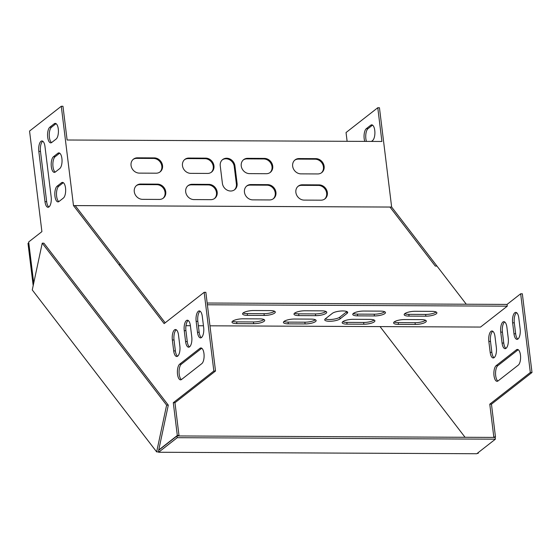 <?xml version="1.0" encoding="UTF-8"?>
<svg xmlns="http://www.w3.org/2000/svg" width="560" height="560" viewBox="0 0 560 560"><rect width="100%" height="100%" fill="white"/><g stroke="black" fill="none" stroke-linecap="round" stroke-linejoin="round"><path stroke-width="0.84" d="M494.067 357.693A8.022 3.227 90.3 0 1 491.855 352.359L490.511 341.432A8.022 3.227 90.3 0 1 492.793 331.268M505.967 348.39A8.022 3.227 90.3 0 1 503.755 343.056L502.411 332.129A8.022 3.227 90.3 0 1 504.693 321.965M497.896 381.045A8.022 3.227 90.3 0 1 495.551 373.464A8.022 3.227 90.3 0 1 497.833 365.652L518.105 349.811A8.022 3.227 90.3 0 1 518.245 349.713M517.86 339.087A8.022 3.227 90.3 0 1 515.655 333.76L514.311 322.826A8.022 3.227 90.3 0 1 516.593 312.669M372.554 125.125A8.022 3.227 -89.7 0 0 372.421 125.223L368.011 128.667A8.022 3.227 -89.7 0 0 366.436 141.4M165.179 322.798L75.159 205.583L73.479 205.576L61.285 106.267L62.965 106.274L67.109 140.007L381.913 141.47L377.769 107.737L379.449 107.744L391.643 207.053L466.277 304.227M494.907 437.423L495.481 436.975L491.456 404.18L532 372.491L522.34 293.79L520.66 293.783L507.059 304.416L507.269 306.166L480.536 327.061L209.965 325.808M495.005 336.602A8.022 3.227 -89.7 0 0 491.96 330.988A8.022 3.227 -89.7 0 0 488.838 341.425L490.175 352.352A8.022 3.227 -89.7 0 0 493.227 357.966A8.022 3.227 -89.7 0 0 496.349 347.529L495.005 336.602M506.905 327.299A8.022 3.227 -89.7 0 0 503.853 321.685A8.022 3.227 -89.7 0 0 500.731 332.122L502.075 343.049A8.022 3.227 -89.7 0 0 505.12 348.663A8.022 3.227 -89.7 0 0 508.242 338.226L506.905 327.299M518.308 365.106A8.022 3.227 -89.7 0 0 520.562 356.237A8.022 3.227 -89.7 0 0 517.405 349.433A8.022 3.227 -89.7 0 0 516.425 349.804L496.153 365.645A8.022 3.227 -89.7 0 0 493.906 374.514A8.022 3.227 -89.7 0 0 497.056 381.318A8.022 3.227 -89.7 0 0 498.036 380.947L518.308 365.106M518.798 317.996A8.022 3.227 -89.7 0 0 515.753 312.389A8.022 3.227 -89.7 0 0 512.631 322.819L513.975 333.753A8.022 3.227 -89.7 0 0 517.02 339.36A8.022 3.227 -89.7 0 0 520.142 328.93L518.798 317.996M364.756 141.393A8.022 3.227 90.3 0 1 366.331 128.66L370.741 125.216A8.022 3.227 90.3 0 1 371.714 124.845A8.022 3.227 90.3 0 1 374.871 131.656A8.022 3.227 90.3 0 1 372.617 140.518L371.455 141.421M377.769 107.737L346.045 132.545L347.116 141.309M380.044 326.599L465.052 437.283M493.227 437.416L493.801 436.968L489.776 404.173L530.32 372.484L520.66 293.783M184.247 330.652A8.022 3.227 90.3 0 1 187.369 320.215A8.022 3.227 90.3 0 1 190.414 325.829L191.758 336.756A8.022 3.227 90.3 0 1 188.636 347.193A8.022 3.227 90.3 0 1 185.591 341.579L184.247 330.652L185.927 330.659L187.271 341.586A8.022 3.227 -89.7 0 0 189.476 346.92M196.147 321.349A8.022 3.227 90.3 0 1 199.269 310.919A8.022 3.227 90.3 0 1 202.314 316.526L203.658 327.46A8.022 3.227 90.3 0 1 200.536 337.89A8.022 3.227 90.3 0 1 197.491 332.276L196.147 321.349L197.827 321.356L199.164 332.29A8.022 3.227 -89.7 0 0 201.376 337.617M61.502 182.763L57.092 186.214A8.022 3.227 -89.7 0 0 54.845 195.076A8.022 3.227 -89.7 0 0 57.995 201.887A8.022 3.227 -89.7 0 0 58.975 201.516L63.378 198.065A8.022 3.227 -89.7 0 0 65.632 189.203A8.022 3.227 -89.7 0 0 62.475 182.392A8.022 3.227 -89.7 0 0 61.502 182.763L63.182 182.777A8.022 3.227 90.3 0 1 63.315 182.679M57.876 153.258L53.473 156.702A8.022 3.227 -89.7 0 0 51.219 165.564A8.022 3.227 -89.7 0 0 54.376 172.375A8.022 3.227 -89.7 0 0 55.349 172.004L59.759 168.56A8.022 3.227 -89.7 0 0 62.013 159.691A8.022 3.227 -89.7 0 0 58.856 152.887A8.022 3.227 -89.7 0 0 57.876 153.258L59.556 153.265A8.022 3.227 90.3 0 1 59.696 153.167M38.815 151.389L44.989 201.663A8.022 3.227 -89.7 0 0 48.034 207.277A8.022 3.227 -89.7 0 0 51.156 196.84L44.982 146.566A8.022 3.227 -89.7 0 0 41.937 140.952A8.022 3.227 -89.7 0 0 38.815 151.389L40.488 151.396A8.022 3.227 90.3 0 1 42.77 141.232M54.257 123.746L49.847 127.19A8.022 3.227 -89.7 0 0 47.593 136.052A8.022 3.227 -89.7 0 0 50.75 142.863A8.022 3.227 -89.7 0 0 51.723 142.492L56.133 139.048A8.022 3.227 -89.7 0 0 58.387 130.179A8.022 3.227 -89.7 0 0 55.23 123.375A8.022 3.227 -89.7 0 0 54.257 123.746L55.93 123.753A8.022 3.227 90.3 0 1 56.07 123.655M158.893 449.26L159.201 449.659L177.317 435.491L173.292 402.703L213.836 371.014L204.169 292.313L164.136 323.61L73.479 205.576M61.285 106.267L29.554 131.068L41.902 231.63L28.679 241.962L33.726 283.059M199.941 348.327A8.022 3.227 90.3 0 1 200.921 347.956A8.022 3.227 90.3 0 1 204.071 354.767A8.022 3.227 90.3 0 1 201.824 363.629L181.552 379.477A8.022 3.227 90.3 0 1 180.572 379.848A8.022 3.227 90.3 0 1 177.415 373.037A8.022 3.227 90.3 0 1 179.669 364.175L199.941 348.327L201.621 348.341L181.349 364.182A8.022 3.227 -89.7 0 0 179.067 371.994A8.022 3.227 -89.7 0 0 181.412 379.575M172.347 339.948A8.022 3.227 90.3 0 1 175.469 329.518A8.022 3.227 90.3 0 1 178.521 335.125L179.858 346.059A8.022 3.227 90.3 0 1 176.736 356.489A8.022 3.227 90.3 0 1 173.691 350.882L172.347 339.948L174.027 339.962L175.371 350.889A8.022 3.227 -89.7 0 0 177.576 356.216M188.209 320.495A8.022 3.227 -89.7 0 0 185.927 330.659M200.109 311.199A8.022 3.227 -89.7 0 0 197.827 321.356M58.835 201.614A8.022 3.227 90.3 0 1 56.49 194.033A8.022 3.227 90.3 0 1 58.772 186.221L63.182 182.777M55.216 172.102A8.022 3.227 90.3 0 1 52.864 164.521A8.022 3.227 90.3 0 1 55.153 156.709L59.556 153.265M48.874 207.004A8.022 3.227 90.3 0 1 46.662 201.677L40.488 151.396M51.59 142.59A8.022 3.227 90.3 0 1 49.238 135.009A8.022 3.227 90.3 0 1 51.527 127.197L55.93 123.753M178.423 435.953L178.997 435.498L174.972 402.71L215.516 371.021L205.849 292.32L204.169 292.313M176.309 329.798A8.022 3.227 -89.7 0 0 174.027 339.962M75.159 205.583L391.643 207.053M299.061 158.564A8.022 7 52 0 0 295.064 159.894A8.022 7 52 0 0 293.265 168.455A8.022 7 52 0 0 300.944 173.866L317.73 173.943A8.022 7 52 0 0 321.734 172.613A8.022 7 52 0 0 323.526 164.052A8.022 7 52 0 0 315.854 158.641L299.061 158.564L298.354 159.117A8.022 7 52 0 0 294.721 160.188M137.459 157.815A8.022 7 52 0 0 133.462 159.145A8.022 7 52 0 0 131.663 167.706A8.022 7 52 0 0 139.342 173.117L156.128 173.194A8.022 7 52 0 0 160.132 171.864A8.022 7 52 0 0 161.924 163.303A8.022 7 52 0 0 154.252 157.892L137.459 157.815L136.759 158.368A8.022 7 52 0 0 133.119 159.432M247.646 158.326A8.022 7 52 0 0 243.642 159.656A8.022 7 52 0 0 241.85 168.217A8.022 7 52 0 0 249.522 173.628L266.315 173.705A8.022 7 52 0 0 270.312 172.375A8.022 7 52 0 0 272.111 163.814A8.022 7 52 0 0 264.432 158.403L247.646 158.326L246.939 158.879A8.022 7 52 0 0 243.299 159.943M188.881 158.053A8.022 7 52 0 0 184.877 159.383A8.022 7 52 0 0 183.085 167.944A8.022 7 52 0 0 190.757 173.355L207.55 173.432A8.022 7 52 0 0 211.547 172.102A8.022 7 52 0 0 213.346 163.541A8.022 7 52 0 0 205.667 158.13L188.881 158.053L188.174 158.606A8.022 7 52 0 0 184.534 159.67M140.686 184.044A8.022 7 52 0 0 136.682 185.381A8.022 7 52 0 0 134.89 193.935A8.022 7 52 0 0 142.562 199.346L159.348 199.43A8.022 7 52 0 0 163.352 198.093A8.022 7 52 0 0 165.144 189.539A8.022 7 52 0 0 157.472 184.128L140.686 184.044L139.979 184.597A8.022 7 52 0 0 136.339 185.668M302.281 184.8A8.022 7 52 0 0 298.284 186.13A8.022 7 52 0 0 296.485 194.691A8.022 7 52 0 0 304.164 200.102L320.95 200.179A8.022 7 52 0 0 324.954 198.849A8.022 7 52 0 0 326.746 190.288A8.022 7 52 0 0 319.074 184.877L302.281 184.8L301.581 185.346A8.022 7 52 0 0 297.941 186.417M192.101 184.289A8.022 7 52 0 0 188.097 185.619A8.022 7 52 0 0 186.305 194.18A8.022 7 52 0 0 193.977 199.591L210.77 199.668A8.022 7 52 0 0 214.774 198.338A8.022 7 52 0 0 216.566 189.777A8.022 7 52 0 0 208.894 184.366L192.101 184.289L191.394 184.835A8.022 7 52 0 0 187.754 185.906M250.866 184.562A8.022 7 52 0 0 246.862 185.892A8.022 7 52 0 0 245.07 194.453A8.022 7 52 0 0 252.742 199.864L269.535 199.941A8.022 7 52 0 0 273.532 198.611A8.022 7 52 0 0 275.331 190.05A8.022 7 52 0 0 267.652 184.639L250.866 184.562L250.159 185.108A8.022 7 52 0 0 246.519 186.179M222.397 183.337L220.248 165.844A8.022 7 -128 0 1 222.656 159.558A8.022 7 -128 0 1 230.181 159.124A8.022 7 -128 0 1 234.941 165.914L237.09 183.4A8.022 7 -128 0 1 234.682 189.686A8.022 7 -128 0 1 227.157 190.127A8.022 7 -128 0 1 222.397 183.337M321.37 172.879A8.022 7 52 0 0 322.721 164.374A8.022 7 52 0 0 315.147 159.194L298.354 159.117M159.768 172.13A8.022 7 52 0 0 161.119 163.625A8.022 7 52 0 0 153.545 158.445L136.759 158.368M269.948 172.641A8.022 7 52 0 0 271.299 164.136A8.022 7 52 0 0 263.732 158.956L246.939 158.879M211.19 172.368A8.022 7 52 0 0 212.534 163.863A8.022 7 52 0 0 204.967 158.683L188.174 158.606M162.988 198.359A8.022 7 52 0 0 164.339 189.854A8.022 7 52 0 0 156.765 184.674L139.979 184.597M324.59 199.108A8.022 7 52 0 0 325.941 190.603A8.022 7 52 0 0 318.367 185.43L301.581 185.346M214.41 198.597A8.022 7 52 0 0 215.761 190.092A8.022 7 52 0 0 208.187 184.912L191.394 184.835M273.175 198.87A8.022 7 52 0 0 274.519 190.365A8.022 7 52 0 0 266.952 185.185L250.159 185.108M222.313 159.852A8.022 7 -128 0 1 229.698 159.796A8.022 7 -128 0 1 234.234 166.467L236.383 183.953A8.022 7 -128 0 1 234.318 189.952M325.339 318.836L332.388 313.32A8.022 2.219 -7 0 1 341.173 310.996A8.022 2.219 -7 0 1 347.697 312.382A8.022 2.219 -7 0 1 347.081 313.39L340.025 318.906A8.022 2.219 -7 0 1 331.24 321.23A8.022 2.219 -7 0 1 324.723 319.844A8.022 2.219 -7 0 1 325.339 318.836M347.06 324.135L363.846 324.212A8.022 2.219 173 0 0 374.899 320.824A8.022 2.219 173 0 0 370.02 319.389L353.227 319.312A8.022 2.219 173 0 0 342.181 322.7A8.022 2.219 173 0 0 347.06 324.135L346.843 322.385L363.636 322.462A8.022 2.219 173 0 0 374.136 320.026M357.637 315.868L374.423 315.945A8.022 2.219 173 0 0 385.469 312.557A8.022 2.219 173 0 0 380.597 311.122L363.804 311.045A8.022 2.219 173 0 0 352.758 314.433A8.022 2.219 173 0 0 357.637 315.868L357.42 314.118L374.213 314.195A8.022 2.219 173 0 0 384.713 311.759M288.295 323.862L305.088 323.939A8.022 2.219 173 0 0 316.134 320.551A8.022 2.219 173 0 0 311.255 319.116L294.462 319.039A8.022 2.219 173 0 0 283.416 322.427A8.022 2.219 173 0 0 288.295 323.862L288.078 322.112L304.871 322.189A8.022 2.219 173 0 0 315.371 319.753M298.872 315.595L315.658 315.672A8.022 2.219 173 0 0 326.711 312.284A8.022 2.219 173 0 0 321.832 310.849L305.039 310.772A8.022 2.219 173 0 0 293.993 314.16A8.022 2.219 173 0 0 298.872 315.595L298.655 313.845L315.448 313.922A8.022 2.219 173 0 0 325.948 311.486M398.475 324.373L415.268 324.45A8.022 2.219 173 0 0 426.314 321.062A8.022 2.219 173 0 0 421.435 319.627L404.649 319.55A8.022 2.219 173 0 0 393.603 322.938A8.022 2.219 173 0 0 398.475 324.373L398.265 322.623L415.051 322.7A8.022 2.219 173 0 0 425.551 320.271M236.88 323.624L253.666 323.701A8.022 2.219 173 0 0 264.712 320.313A8.022 2.219 173 0 0 259.833 318.878L243.047 318.801A8.022 2.219 173 0 0 232.001 322.189A8.022 2.219 173 0 0 236.88 323.624L236.663 321.874L253.449 321.951A8.022 2.219 173 0 0 263.956 319.515M409.052 316.106L425.845 316.183A8.022 2.219 173 0 0 436.891 312.795A8.022 2.219 173 0 0 432.012 311.36L415.226 311.283A8.022 2.219 173 0 0 404.173 314.671A8.022 2.219 173 0 0 409.052 316.106L408.842 314.356L425.628 314.433A8.022 2.219 173 0 0 436.128 311.997M247.45 315.357L264.243 315.434A8.022 2.219 173 0 0 275.289 312.046A8.022 2.219 173 0 0 270.41 310.611L253.624 310.534A8.022 2.219 173 0 0 242.578 313.922A8.022 2.219 173 0 0 247.45 315.357L247.24 313.607L264.026 313.684A8.022 2.219 173 0 0 274.526 311.248M207.382 304.773L507.269 306.166M203.448 325.773L198.366 325.752M190.4 325.717L185.962 325.696M207.165 303.023L507.059 304.416M346.934 311.584A8.022 2.219 -7 0 1 346.864 311.64L339.815 317.156A8.022 2.219 -7 0 1 332.647 319.333A8.022 2.219 -7 0 1 325.269 318.892M342.727 321.748A8.022 2.219 173 0 0 346.843 322.385M353.304 313.481A8.022 2.219 173 0 0 357.42 314.118M283.962 321.475A8.022 2.219 173 0 0 288.078 322.112M294.539 313.208A8.022 2.219 173 0 0 298.655 313.845M394.149 321.986A8.022 2.219 173 0 0 398.265 322.623M232.547 321.23A8.022 2.219 173 0 0 236.663 321.874M404.719 313.719A8.022 2.219 173 0 0 408.842 314.356M243.124 312.963A8.022 2.219 173 0 0 247.24 313.607M75.166 205.597L389.97 207.06L435.288 266.07L436.968 266.077M435.288 266.07L389.963 207.046M177.317 435.491L178.997 435.498M173.292 402.703L174.972 402.71M213.836 371.014L215.516 371.021M532 372.491L530.32 372.484M491.456 404.18L489.776 404.173M495.481 436.975L493.801 436.968M477.211 453.383L478.177 453.39L478.373 452.48M158.599 452.256L476.77 453.733L495.39 439.173L495.18 437.423L177.009 435.946L158.676 450.275L158.599 452.256L177.226 437.696L177.009 435.946M42.231 243.173L166.621 405.139L168.301 405.146L43.911 243.18L42.231 243.173L32.263 289.933L156.653 451.892L158.333 451.899M166.621 405.139L156.653 451.892M168.301 405.146L158.676 450.275M495.39 439.173L177.226 437.696M33.18 285.607L28 243.397L28.707 242.844L33.677 283.311M315.147 159.194L315.854 158.641M153.545 158.445L154.252 157.892M263.732 158.956L264.432 158.403M204.967 158.683L205.667 158.13M156.765 184.674L157.472 184.128M318.367 185.43L319.074 184.877M208.187 184.912L208.894 184.366M266.952 185.185L267.652 184.639M120.484 264.607L118.804 264.6M234.941 165.914L234.234 166.467M237.09 183.4L236.383 183.953M51.527 127.197L49.847 127.19M46.662 201.677L44.989 201.663M55.153 156.709L53.473 156.702M58.772 186.221L57.092 186.214M199.164 332.29L197.491 332.276M181.349 364.182L179.669 364.175M187.271 341.586L185.591 341.579M175.371 350.889L173.691 350.882M264.243 315.434L264.026 313.684M425.845 316.183L425.628 314.433M253.666 323.701L253.449 321.951M415.268 324.45L415.051 322.7M315.658 315.672L315.448 313.922M305.088 323.939L304.871 322.189M374.423 315.945L374.213 314.195M363.846 324.212L363.636 322.462M346.864 311.64L347.081 313.39M339.815 317.156L340.025 318.906M370.741 125.216L372.421 125.223M366.331 128.66L368.011 128.667M513.975 333.753L515.655 333.76M512.631 322.819L514.311 322.826M496.153 365.645L497.833 365.652M516.425 349.804L518.105 349.811M502.075 343.049L503.755 343.056M500.731 332.122L502.411 332.129M490.175 352.352L491.855 352.359M488.838 341.425L490.511 341.432"/></g></svg>
